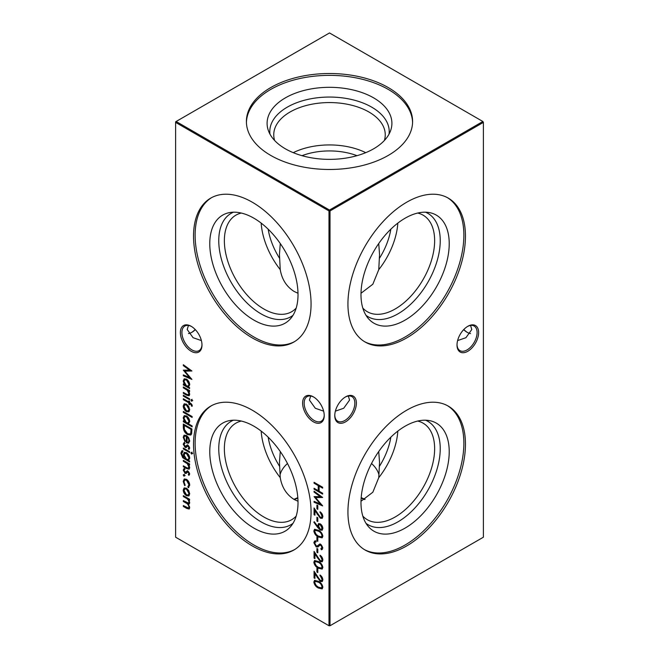 <?xml version="1.0" encoding="UTF-8"?>
<svg xmlns="http://www.w3.org/2000/svg" width="659" height="659" viewBox="0 0 659 659"><rect width="100%" height="100%" fill="white"/><g stroke="black" fill="none" stroke-linecap="round" stroke-linejoin="round"><path stroke-width="0.99" d="M425.549 212.198A59.714 34.474 -60 0 1 440.237 240.675A59.714 34.474 -60 0 1 412.699 302.292A59.714 34.474 -60 0 1 366 315.332M417.666 213.055A55.751 32.192 -60 0 1 423.094 215.155A55.751 32.192 -60 0 1 434.635 240.675A55.751 32.192 -60 0 1 410.302 296.789A55.751 32.192 -60 0 1 367.335 311.723A55.751 32.192 -60 0 1 362.812 308.074M449.224 243.673A62.399 36.023 -60 0 1 418.037 310.397A62.399 36.023 -60 0 1 368.562 318.799A62.399 36.023 -60 0 1 360.984 294.622A62.399 36.023 -60 0 1 384.419 236.095A62.399 36.023 -60 0 1 429.825 212.676A62.399 36.023 -60 0 1 449.224 243.673M361 293.271L372.846 284.21L378.76 269.646L379.543 254.39L378.727 243.542M397.83 223.096A55.751 32.192 -60 0 1 378.76 269.646M447.445 197.659A83.1 47.975 -60 0 1 463.87 235.222A83.1 47.975 -60 0 1 428.111 318.297A83.1 47.975 -60 0 1 364.361 341.568M465.46 236.144A83.1 47.975 -60 0 1 429.19 319.772A83.1 47.975 -60 0 1 365.152 342.037A83.1 47.975 -60 0 1 347.936 303.997A83.1 47.975 -60 0 1 384.213 220.37A83.1 47.975 -60 0 1 448.252 198.104A83.1 47.975 -60 0 1 465.46 236.144M425.549 420.203A59.714 34.474 -60 0 1 440.237 448.68A59.714 34.474 -60 0 1 412.699 510.288A59.714 34.474 -60 0 1 366 523.328M417.666 421.06A55.751 32.192 -60 0 1 423.094 423.16A55.751 32.192 -60 0 1 434.635 448.68A55.751 32.192 -60 0 1 410.302 504.786A55.751 32.192 -60 0 1 367.335 519.729A55.751 32.192 -60 0 1 362.812 516.079M449.224 451.679A62.399 36.023 -60 0 1 418.037 518.394A62.399 36.023 -60 0 1 368.562 526.796A62.399 36.023 -60 0 1 360.984 502.628A62.399 36.023 -60 0 1 384.419 444.092A62.399 36.023 -60 0 1 429.825 420.681A62.399 36.023 -60 0 1 449.224 451.679M361 501.268L372.846 492.207L378.76 477.651L379.543 462.396L378.727 451.539M397.83 431.101A55.751 32.192 -60 0 1 378.76 477.651M447.445 405.656A83.1 47.975 -60 0 1 463.87 443.227A83.1 47.975 -60 0 1 428.111 526.302A83.1 47.975 -60 0 1 364.361 549.565M465.46 444.15A83.1 47.975 -60 0 1 429.19 527.777A83.1 47.975 -60 0 1 365.152 550.043A83.1 47.975 -60 0 1 347.936 512.002A83.1 47.975 -60 0 1 384.213 428.366A83.1 47.975 -60 0 1 448.252 406.101A83.1 47.975 -60 0 1 465.46 444.15M313.42 421.834A15.289 8.822 60 0 1 302.605 403.119A15.289 8.822 60 0 1 313.42 396.875L313.42 396.875A15.289 8.822 60 0 1 324.228 415.598A15.289 8.822 60 0 1 313.42 421.834M313.808 397.113A14.193 8.196 -120 0 0 307.094 396.619A14.193 8.196 -120 0 0 304.919 407.995A14.193 8.196 -120 0 0 314.186 420.5A14.193 8.196 -120 0 0 321.287 421.2A14.193 8.196 -120 0 0 324.22 415.137M191.184 351.263A15.289 8.822 60 0 1 180.377 332.548A15.289 8.822 60 0 1 191.184 326.304L191.184 326.304A15.289 8.822 60 0 1 201.992 345.028A15.289 8.822 60 0 1 191.184 351.263M191.58 326.543A14.193 8.196 -120 0 0 184.858 326.048A14.193 8.196 -120 0 0 182.683 337.424A14.193 8.196 -120 0 0 191.958 349.929A14.193 8.196 -120 0 0 199.051 350.629A14.193 8.196 -120 0 0 201.983 344.566M463.821 329.5A15.289 8.822 -120 0 0 467.42 332.457M470.542 333.545A14.193 8.196 60 0 1 467.042 332.251L467.042 332.251A14.193 8.196 60 0 1 463.689 329.64M356.395 403.119A15.289 8.822 -60 0 1 345.58 421.834A15.289 8.822 -60 0 1 334.772 415.598A15.289 8.822 -60 0 1 345.58 396.875A15.289 8.822 -60 0 1 356.395 403.119M334.78 415.137A14.193 8.196 120 0 0 337.713 421.2A14.193 8.196 120 0 0 348.652 417.402A14.193 8.196 120 0 0 354.847 403.119A14.193 8.196 120 0 0 351.906 396.619A14.193 8.196 120 0 0 345.192 397.113M478.623 332.548A15.289 8.822 -60 0 1 467.816 351.263A15.289 8.822 -60 0 1 457.008 345.028A15.289 8.822 -60 0 1 467.816 326.304A15.289 8.822 -60 0 1 478.623 332.548M457.016 344.566A14.193 8.196 120 0 0 459.949 350.629A14.193 8.196 120 0 0 470.888 346.832A14.193 8.196 120 0 0 477.083 332.548A14.193 8.196 120 0 0 474.142 326.048A14.193 8.196 120 0 0 467.42 326.543M195.311 329.64A14.193 8.196 -60 0 1 191.958 332.251L191.958 332.251A14.193 8.196 -60 0 1 188.458 333.545M191.58 332.457A15.289 8.822 120 0 0 195.179 329.5M201.39 340.579L193.071 337.696L187.197 329.5L188.458 325.455M457.61 340.579L465.929 337.696L471.803 329.5L470.542 325.455M323.627 411.15L315.307 408.267L309.425 400.071L310.686 396.026M335.373 411.15L343.693 408.267L349.575 400.071L348.314 396.026M293 315.332A59.714 34.474 60 0 1 246.301 302.292A59.714 34.474 60 0 1 218.763 240.675A59.714 34.474 60 0 1 233.451 212.198M296.188 308.074A55.751 32.192 60 0 1 291.665 311.723A55.751 32.192 60 0 1 248.698 296.789A55.751 32.192 60 0 1 224.365 240.675A55.751 32.192 60 0 1 235.906 215.155A55.751 32.192 60 0 1 241.334 213.055M298.016 294.622A62.399 36.023 60 0 1 290.438 318.799A62.399 36.023 60 0 1 240.963 310.397A62.399 36.023 60 0 1 209.776 243.673A62.399 36.023 60 0 1 229.175 212.676A62.399 36.023 60 0 1 274.581 236.095A62.399 36.023 60 0 1 298.016 294.622M280.273 243.542L279.457 254.39L280.24 269.646A55.751 32.192 60 0 1 261.17 223.096M280.24 269.646C281.887 279.367 286.508 286.632 294.12 291.451L298 293.271M294.639 341.568A83.1 47.975 60 0 1 230.889 318.297A83.1 47.975 60 0 1 195.13 235.222A83.1 47.975 60 0 1 211.555 197.659M311.064 303.997A83.1 47.975 60 0 1 293.848 342.037A83.1 47.975 60 0 1 229.81 319.772A83.1 47.975 60 0 1 193.54 236.144A83.1 47.975 60 0 1 210.748 198.104A83.1 47.975 60 0 1 274.787 220.37A83.1 47.975 60 0 1 311.064 303.997M293 523.328A59.714 34.474 60 0 1 246.301 510.288A59.714 34.474 60 0 1 218.763 448.68A59.714 34.474 60 0 1 233.451 420.203M296.188 516.079A55.751 32.192 60 0 1 291.665 519.729A55.751 32.192 60 0 1 248.698 504.786A55.751 32.192 60 0 1 224.365 448.68A55.751 32.192 60 0 1 235.906 423.16A55.751 32.192 60 0 1 241.334 421.06M298.016 502.628A62.399 36.023 60 0 1 290.438 526.796A62.399 36.023 60 0 1 240.963 518.394A62.399 36.023 60 0 1 209.776 451.679A62.399 36.023 60 0 1 229.175 420.681A62.399 36.023 60 0 1 274.581 444.092A62.399 36.023 60 0 1 298.016 502.628M280.273 451.539L279.457 462.396L280.24 477.651A55.751 32.192 60 0 1 261.17 431.101M280.24 477.651C281.887 487.363 286.508 494.637 294.12 499.456L298 501.268M294.639 549.565A83.1 47.975 60 0 1 230.889 526.302A83.1 47.975 60 0 1 195.13 443.227A83.1 47.975 60 0 1 211.555 405.656M311.064 512.002A83.1 47.975 60 0 1 293.848 550.043A83.1 47.975 60 0 1 229.81 527.777A83.1 47.975 60 0 1 193.54 444.15A83.1 47.975 60 0 1 210.748 406.101A83.1 47.975 60 0 1 274.787 428.366A83.1 47.975 60 0 1 311.064 512.002M285.38 97.87A62.399 36.023 180 0 1 358.76 91.519A62.399 36.023 180 0 1 390.771 130.169A62.399 36.023 180 0 1 373.62 148.81A62.399 36.023 180 0 1 311.213 157.781A62.399 36.023 180 0 1 268.229 130.169A62.399 36.023 180 0 1 285.38 97.87M269.959 134.115A59.714 34.474 180 0 1 287.275 107.153A59.714 34.474 180 0 1 354.402 100.201A59.714 34.474 180 0 1 389.041 134.115M274.638 140.507A55.751 32.192 180 0 1 273.749 134.757A55.751 32.192 180 0 1 290.075 111.997A55.751 32.192 180 0 1 350.835 105.02A55.751 32.192 180 0 1 385.251 134.757A55.751 32.192 180 0 1 384.362 140.507M293.255 152.666A55.751 32.192 180 0 1 365.745 152.666M302.003 155.681A50.043 28.889 180 0 1 356.997 155.681M246.417 122.417A83.1 47.975 180 0 1 270.742 89.418A83.1 47.975 180 0 1 360.564 78.841A83.1 47.975 180 0 1 412.583 122.417M270.742 87.573A83.1 47.975 180 0 1 361.305 77.169A83.1 47.975 180 0 1 412.6 121.495A83.1 47.975 180 0 1 388.258 155.425A83.1 47.975 180 0 1 297.695 165.821A83.1 47.975 180 0 1 246.4 121.495A83.1 47.975 180 0 1 270.742 87.573M287.481 463.499A50.043 28.889 0 0 0 280.009 474.908M365.061 499.349A55.751 32.192 0 0 0 361.181 497.66M297.819 497.66A55.751 32.192 0 0 0 293.939 499.349M364.732 499.538A59.664 34.449 0 0 0 361.148 498.138M297.852 498.138A59.664 34.449 0 0 0 294.268 499.538M378.991 474.908A50.043 28.889 0 0 0 371.519 463.499M184.652 469.447L183.993 470.501L185.006 472.363L187.098 470.987L188.07 471.21L189.71 473.986L188.82 475.328L188.285 474.414L189.454 473.244L188.944 473.549L188.095 472.116L187.444 472.075L188.046 471.737L186.003 473.491L185.039 473.269L183.227 470.106L184.075 468.524L184.512 469.521L185.031 469.224M188.285 474.414L188.944 473.549M182.897 451.588L181.686 453.614C181.711 455.567 182.551 457.008 184.207 457.939L183.334 454.537L184.281 452.404L186.489 452.651C188.449 454.002 189.52 455.871 189.71 458.244L188.507 460.419L189.603 461.053L189.603 461.934L182.708 457.692L180.912 453.252L181.785 450.88L182.897 450.698L182.386 451.744L182.897 451.448M191.58 452.412L192.239 453.614L191.58 454.059L190.921 452.857L192.09 452.115M192.239 453.614L191.58 454.059L192.09 453.763L191.44 452.56M183.993 437.592L185.311 441.019L184.957 441.604L183.227 437.263L184.034 435.245L186.448 435.484L188.54 437.527L189.71 441.028L188.482 443.235L186.299 442.766L186.299 436.291L184.644 436.101L183.993 437.592M188.836 443.079L186.299 442.766M192.131 425.936L192.131 426.826L183.334 421.744L183.334 420.862L184.421 421.488L183.227 417.839L184.182 415.714L186.489 415.944C188.466 417.328 189.537 419.215 189.71 421.612L188.392 423.778L192.131 425.936M188.672 406.397L189.71 409.75L188.68 411.908L186.448 411.611C184.462 410.252 183.391 408.382 183.227 406.002L184.116 403.901L186.448 404.115L188.672 406.397M191.58 399.585L192.239 400.787L191.58 401.24L190.921 400.029L192.09 399.288M192.239 400.787L191.58 401.24L192.09 400.944L191.44 399.733M192.239 405.359L192.082 406.356L191.283 405.886L191.472 405.104L189.603 403.275L189.603 404.791L188.836 404.354L188.836 402.83L183.334 399.651L183.334 398.761L188.836 401.941L188.836 400.919L189.603 401.364L189.603 402.385L192.239 405.359M316.921 505.041L317.803 505.552L317.803 509.358L316.921 508.855L316.921 505.041M316.921 517.233L317.803 517.743L317.803 521.549L316.921 521.047L316.921 517.233M313.841 530.956L314.574 529.325L318.346 530.248C320.785 531.36 322.284 533.337 322.861 536.162L322.111 537.835L318.346 536.978C315.9 535.816 314.401 533.806 313.841 530.956L314.854 529.21M317.012 546.138L319.549 544.194L320.859 544.4L322.861 547.991L321.403 549.795L320.875 548.683L321.979 547.382L320.892 545.306L319.78 545.322L317.984 546.937L316.163 546.896L313.841 542.719L314.598 541.064L315.719 540.792L316.147 541.879L315.299 542.11L314.722 543.23L316.172 546.006L317.663 545.8M322.111 549.524L321.403 549.795L321.946 548.156M320.875 548.683L321.427 548.453M321.394 548.387L322.49 547.085L321.403 545.009L319.78 545.322M183.334 365.63L183.334 364.732L191.909 370.992L184.874 371.141L191.909 379.419L183.334 375.778L183.334 374.889L189.504 377.5L183.334 370.16L189.52 370.144L183.334 365.63L183.853 365.102M321.979 579.343L320.002 575.01C321.74 576.18 322.696 577.811 322.861 579.895L322.16 581.584L320.307 581.411L314.936 573.832L314.936 578.437L314.063 577.935L314.063 571.205L320.241 580.488L321.427 580.595L322.49 579.039L320.513 575.604L320.002 575.9M313.841 562.193L314.574 560.562L318.346 561.484C320.785 562.597 322.284 564.574 322.861 567.399L322.111 569.071L318.346 568.215C315.9 567.053 314.401 565.043 313.841 562.193L314.854 560.447M316.921 548.469L317.803 548.98L317.803 552.786L316.921 552.283L316.921 548.469M188.672 490.461L189.71 493.813L188.68 495.972L186.448 495.675C184.462 494.316 183.391 492.446 183.227 490.065L184.116 487.965L186.448 488.179L188.672 490.461M314.063 482.314L322.638 487.265L322.638 488.154L319.121 486.12L319.121 491.202L322.638 493.237L322.638 494.126L314.063 489.167L314.063 488.278L318.239 490.691L318.239 485.617L314.063 483.204L314.063 482.314M175.615 122.393L175.615 537.209L328.989 625.753L328.989 210.938L175.615 122.393L175.615 121.791L176.126 121.495L329.5 210.048L482.874 121.495L329.5 32.95L176.126 121.495L175.615 122.393M183.334 495.65L189.603 499.275L189.603 500.165L188.515 499.53L189.71 502.718L189.141 504.077L188.202 504.151L189.71 507.677L189.141 509.02L186.728 508.41L183.334 506.45L183.334 505.56L188.532 508.073L188.944 507.076C188.573 505.049 187.51 503.657 185.772 502.899L183.334 501.491L183.334 500.601L188.532 503.097L188.944 502.117C188.614 500.181 187.617 498.83 185.97 498.064L183.334 496.54L183.334 495.65M187.84 486.721L188.944 484.719L186.489 480.205L184.751 480.04L183.993 481.869L185.097 485.131L184.668 485.634L183.227 481.408L184.232 479.052L186.415 479.274C188.49 480.74 189.586 482.726 189.71 485.23L188.243 487.693L187.84 486.721L188.672 486.284M188.795 487.52L188.243 487.693L188.754 487.396L188.375 486.457M321.979 559.532L320.002 555.199C321.74 556.369 322.696 558 322.861 560.084L322.16 561.773L320.307 561.6L314.936 554.021L314.936 558.634L314.063 558.124L314.063 551.394L320.241 560.677L321.427 560.784L322.49 559.236L320.513 555.792L320.002 556.089M316.921 568.28L317.803 568.791L317.803 572.597L316.921 572.094L316.921 568.28M313.841 582.004L314.574 580.373L318.346 581.296C320.785 582.408 322.284 584.385 322.861 587.21L322.111 588.882L318.346 588.026C315.9 586.864 314.401 584.854 313.841 582.004L314.854 580.258M189.603 387.649L189.603 388.538L183.334 384.922L183.334 384.032L184.421 384.658L183.227 381.009L184.182 378.884L186.489 379.123C188.466 380.498 189.537 382.393 189.71 384.79L188.441 386.981L189.603 387.649M316.921 537.044L317.803 537.555L317.803 541.36L316.921 540.85L316.921 537.044M317.704 527.464L313.841 522.183L314.269 521.722L317.753 526.492L318.454 523.666L320.233 523.847C321.856 524.976 322.737 526.533 322.861 528.51L322.094 530.256L320.225 530.058L317.704 527.464L318.215 527.167L314.351 521.887L313.841 522.183M321.979 516.104L320.002 511.771C321.74 512.941 322.696 514.572 322.861 516.656L322.16 518.345L320.307 518.172L314.936 510.593L314.936 515.206L314.063 514.695L314.063 507.965L320.241 517.249L321.427 517.356L322.49 515.808L320.513 512.364L320.002 512.661M314.063 492.1L314.063 491.202L322.638 497.463L315.603 497.611L322.638 505.89L314.063 502.249L314.063 501.359L320.233 503.97L314.063 496.631L320.249 496.614L314.063 492.1L314.574 491.581M183.334 395.211L189.603 398.827L189.603 399.716L183.334 396.1L183.334 395.211M187.708 394.832L188.944 393.678L187.28 390.26L183.334 387.838L183.334 386.957L189.603 390.573L189.603 391.462L188.474 390.812L189.71 394.28L189.059 395.795L186.538 395.153L183.334 393.299L183.334 392.41L187.708 394.832L189.034 394.519M183.334 411.463L192.131 416.537L192.131 417.427L183.334 412.353L183.334 411.463M183.334 427.106L183.334 424.034L191.909 428.984L191.604 433.951L190.731 435.047L187.518 434.578C184.751 432.79 183.359 430.302 183.334 427.106L183.853 426.801L183.853 424.33M184.652 443.54L183.993 444.594L185.006 446.456L187.098 445.08L188.07 445.303L189.71 448.087L188.82 449.422L188.285 448.507L189.454 447.346L188.944 447.642L188.095 446.209L187.444 446.168L188.046 445.83L186.003 447.585L185.039 447.362L183.227 444.199L184.075 442.617L184.512 443.614L185.031 443.318M188.285 448.507L188.944 447.642M183.334 448.029L189.603 451.654L189.603 452.544L183.334 448.919L183.334 448.029M187.708 468.228L188.944 467.074L187.28 463.656L183.334 461.242L183.334 460.353L189.603 463.969L189.603 464.859L188.474 464.208L189.71 467.676L189.059 469.192L186.538 468.549L183.334 466.704L183.334 465.814L187.708 468.228L189.034 467.915M183.935 474.538L184.652 475.782L183.935 476.193L183.227 474.958L184.454 474.241M184.652 475.782L183.935 476.193L184.454 475.897L183.737 474.653M330.011 625.753L483.385 537.209L483.385 122.393L330.011 210.938L330.011 625.753L328.989 625.753L330.011 625.753M279.581 466.333A50.043 28.889 60 0 1 268.155 437.164M279.581 258.328A50.043 28.889 60 0 1 268.155 229.167M329.5 210.048L328.989 210.938L330.011 210.938L329.5 210.048M482.874 121.495L483.385 122.393L482.874 121.495M322.638 487.561L319.631 485.823L319.121 486.12M322.638 493.525L314.574 488.871L314.063 489.167M318.239 485.617L318.75 485.321L318.75 490.395L318.239 490.691M318.75 485.321L314.574 482.907L314.063 483.204M189.603 499.563L188.515 499.53M189.372 503.88L188.202 504.151M189.372 508.83L183.853 506.153L183.334 506.45M188.532 508.073L188.944 507.076M189.454 506.779L189.364 506.063M188.309 504.086L183.853 501.194L183.334 501.491M188.532 503.097L188.944 502.117M189.454 501.82L189.248 500.725M188.589 499.489L183.853 496.243L183.334 496.54M189.191 495.675L186.448 495.675M186.967 495.379C184.981 494.019 183.902 492.149 183.737 489.769L183.227 490.065M183.737 489.769L184.396 487.841M188.21 494.958L189.454 493.072L186.958 488.772L185.212 488.591L183.993 490.51L186.448 494.785L188.21 494.958L188.944 493.369L186.448 489.069L184.693 488.887M189.454 493.072L188.944 493.369M186.958 488.772L186.448 489.069M188.359 486.424L188.944 484.719M189.454 484.423L186.999 479.909L186.489 480.205M186.999 479.909L184.751 480.04M185.187 485.337L183.737 481.111L183.227 481.408M183.737 481.111L184.487 478.936M317.803 552.193L316.921 552.283M317.432 551.987L317.432 548.766M322.383 561.608L320.307 561.6M320.826 561.303L315.455 553.725L314.936 554.021M314.936 558.033L314.063 558.124M314.574 557.827L314.574 552.25M321.427 560.784L322.49 559.236M322.342 568.898L318.346 568.215M318.857 567.918C316.419 566.756 314.911 564.747 314.351 561.896M321.427 568.083L322.49 566.625C321.971 564.417 320.768 562.901 318.865 562.078L315.29 561.55L314.722 562.737L316.196 565.71L318.346 567.333L321.427 568.083L321.979 566.921C321.46 564.714 320.249 563.198 318.346 562.374L315.29 561.55M322.49 566.625L321.979 566.921M317.803 572.004L316.921 572.094M317.432 571.798L317.432 568.577M322.383 581.419L320.307 581.411M320.826 581.114L315.455 573.536L314.936 573.832M314.936 577.844L314.063 577.935M314.574 577.638L314.574 572.053M321.427 580.595L322.49 579.039M322.342 588.709L318.346 588.026M318.857 587.729C316.419 586.568 314.911 584.558 314.351 581.708M321.427 587.894L322.49 586.436C321.971 584.228 320.768 582.713 318.865 581.889L315.29 581.362L314.722 582.548L316.196 585.521L318.346 587.136L321.427 587.894L321.979 586.732C321.46 584.525 320.249 583.009 318.346 582.185L315.29 581.362M322.49 586.436L321.979 586.732M191.678 370.819L184.874 371.141M191.382 378.678L183.853 375.482L183.334 375.778M183.927 370.16L190.023 377.203L189.504 377.5M183.853 365.325L190.031 369.847L189.52 370.144M189.603 387.945L183.853 384.625L183.334 384.922M183.227 381.009L183.737 380.713L184.932 384.362L184.421 384.658M183.737 380.713L184.454 378.76M188.202 386.034L189.454 384.057L186.991 379.708L184.726 379.848L183.993 381.487L186.456 385.836L188.202 386.034L188.944 384.354L186.481 380.004L184.726 379.848M189.454 384.057L188.944 384.354M186.991 379.708L186.481 380.004M318.248 546.764L316.674 546.591L314.351 542.423L313.841 542.719M314.351 542.423L314.87 540.94M316.073 541.698L315.299 542.11M317.531 545.841L320.068 543.897M322.35 549.359L321.921 549.499M322.49 547.085L321.979 547.382M321.403 545.009L320.892 545.306M316.674 546.591L316.163 546.896M317.803 540.767L316.921 540.85M317.432 540.553L317.432 537.34M322.342 537.662L318.346 536.978M318.857 536.681C316.419 535.52 314.911 533.51 314.351 530.66M321.427 536.846L322.49 535.388C321.971 533.18 320.768 531.665 318.865 530.841L315.29 530.314L314.722 531.5L316.196 534.474L318.346 536.088L321.427 536.846L321.979 535.685C321.46 533.477 320.249 531.961 318.346 531.138L315.29 530.314M322.49 535.388L321.979 535.685M317.687 525.412L318.206 525.116L317.753 526.492M318.206 525.116L318.734 523.543M322.333 530.075L320.225 530.058M320.735 529.762L318.215 527.167M321.386 529.309L322.49 527.661L320.785 524.457L319.178 524.663L318.569 526.08L320.274 529.202L321.386 529.309L321.979 527.958L320.274 524.762L319.178 524.663M320.785 524.457L320.274 524.762M322.49 527.661L321.979 527.958M317.803 520.956L316.921 521.047M317.432 520.75L317.432 517.529M322.383 518.18L320.307 518.172M320.826 517.875L315.455 510.297L314.936 510.593M314.936 514.605L314.063 514.695M314.574 514.399L314.574 508.814M321.427 517.356L322.49 515.808M317.803 508.764L316.921 508.855M317.432 508.559L317.432 505.338M322.408 497.298L315.603 497.611M322.111 505.148L314.574 501.952L314.063 502.249M314.656 496.631L320.744 503.674L320.233 503.97M314.574 491.803L320.76 496.318L320.249 496.614M192.206 405.829L191.283 405.886M191.794 405.59L191.983 404.799L191.472 405.104M191.983 404.799L190.986 403.481L190.476 403.778M190.986 403.481L189.603 403.275M189.603 404.198L188.836 404.354M189.347 404.049L189.347 402.534L188.836 402.83M189.347 402.534L183.853 399.354L183.334 399.651M189.347 401.216L188.836 401.941M189.603 399.123L183.853 395.795L183.334 396.1M192.757 400.491L192.09 400.944M189.603 390.869L188.474 390.812M189.298 395.606L183.853 393.003L183.334 393.299M188.227 394.535L188.944 393.678M189.454 393.382L189.224 392.13M188.523 390.779L187.799 389.963L187.28 390.26M187.799 389.963L183.853 387.541L183.334 387.838M189.191 411.611L186.448 411.611M186.967 411.315C184.981 409.956 183.902 408.086 183.737 405.705L183.227 406.002M183.737 405.705L184.396 403.769M188.21 410.895L189.454 409.008L186.958 404.708L185.212 404.527L183.993 406.446L186.448 410.722L188.21 410.895L188.944 409.305L186.448 405.005L184.693 404.824M189.454 409.008L188.944 409.305M186.958 404.708L186.448 405.005M192.131 416.834L183.853 412.056L183.334 412.353M192.131 426.233L183.853 421.447L183.334 421.744M183.227 417.839L183.737 417.542L184.932 421.183L184.421 421.488M183.737 417.542L184.454 415.582M188.202 422.856L189.454 420.879L186.991 416.537L184.726 416.677L183.993 418.317L186.456 422.658L188.202 422.856L188.944 421.183L186.481 416.834L184.726 416.677M189.454 420.879L188.944 421.183M186.991 416.537L186.481 416.834M190.986 434.874L187.518 434.578M188.029 434.273C185.27 432.493 183.877 430.006 183.853 426.801M190.023 434.042L191.308 432.666L191.547 429.067L184.726 425.129L184.215 425.426L184.429 429.528L187.518 433.688L190.023 434.042L190.789 432.971L191.036 429.363L184.215 425.426M191.547 429.067L191.036 429.363M191.308 432.666L190.789 432.971M185.467 441.308L183.737 436.966L183.227 437.263M183.737 436.966L184.314 435.121M186.818 442.469L186.818 435.986L186.299 436.291M186.818 435.986L184.644 436.101M188.243 442.288L189.454 440.336L188.869 438.128L187.584 436.53L187.074 436.826L187.074 442.321L188.243 442.288L188.944 440.632L188.359 438.424L187.074 436.826M188.869 438.128L188.359 438.424M189.454 440.336L188.944 440.632M189.314 449.092L188.803 448.227M189.454 447.346L188.614 445.912L188.095 446.209M188.614 445.912L187.395 446.497M186.522 447.288L185.039 447.362M185.55 447.066L183.737 443.902L183.227 444.199M183.737 443.902L184.586 442.321M186.118 446.258L186.25 445.83M186.761 445.533L187.617 444.784M192.757 453.318L192.09 453.763M189.603 451.95L183.853 448.622L183.334 448.919M189.603 461.341L183.218 457.395L182.708 457.692M183.218 457.395L181.431 452.955L180.912 453.252M181.431 452.955L182.065 450.764M185.006 457.857L184.536 458.12M184.331 456.506L183.853 454.24L183.334 454.537M183.853 454.24L184.561 452.28M188.235 459.48L189.454 457.577L186.975 453.219L185.319 453.03L184.1 455.031L186.505 459.257L188.235 459.48L188.944 457.873L186.456 453.516L184.8 453.326M189.454 457.577L188.944 457.873M186.975 453.219L186.456 453.516M189.603 464.266L188.474 464.208M189.298 469.002L183.853 466.399L183.334 466.704M188.227 467.931L188.944 467.074M189.454 466.778L189.224 465.526M188.523 464.175L187.799 463.359L187.28 463.656M187.799 463.359L183.853 460.946L183.334 461.242M189.314 474.991L188.803 474.134M189.454 473.244L188.614 471.819L188.095 472.116M188.614 471.819L187.395 472.396M186.522 473.195L185.039 473.269M185.55 472.973L183.737 469.809L183.227 470.106M183.737 469.809L184.586 468.228M186.118 472.165L186.25 471.737M186.761 471.44L187.617 470.691M185.171 475.485L184.454 475.897M390.845 437.164A50.043 28.889 -60 0 1 379.419 466.333M390.845 229.167A50.043 28.889 -60 0 1 379.419 258.328M187.247 508.105L186.728 508.41M186.291 502.603L185.772 502.899M186.489 497.767L185.97 498.064M317.745 557.522L317.226 557.819M318.865 562.078L318.346 562.374M317.745 577.333L317.226 577.63M318.865 581.889L318.346 582.185M318.898 544.845L318.379 545.141M318.865 530.841L318.346 531.138M317.745 514.094L317.226 514.391M187.049 394.856L186.538 395.153M186.118 388.851L185.599 389.148M191.547 429.767L191.036 430.063M185.146 458.771L184.627 459.068M187.049 468.252L186.538 468.549M186.118 462.247L185.599 462.552"/></g></svg>
